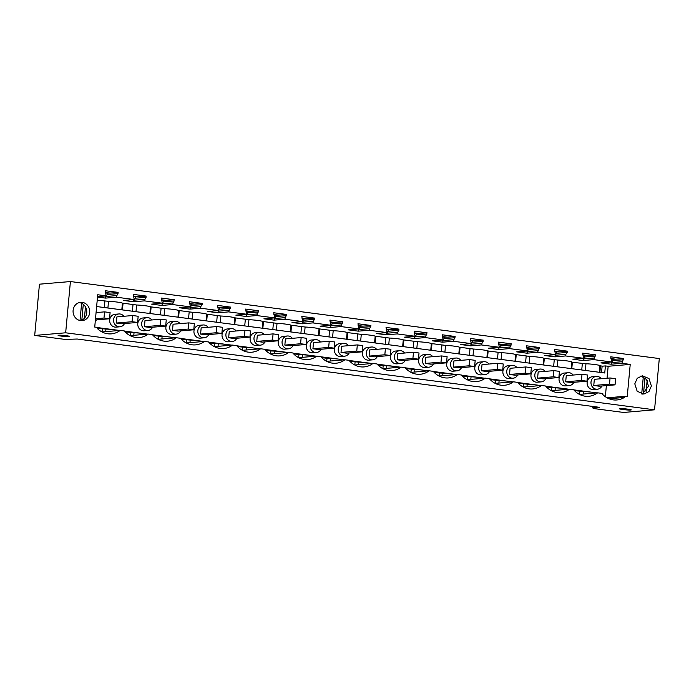 <?xml version="1.0" encoding="UTF-8"?>
<svg xmlns="http://www.w3.org/2000/svg" width="694" height="694" viewBox="0 0 694 694"><rect width="100%" height="100%" fill="white"/><g stroke="black" fill="none" stroke-linecap="round" stroke-linejoin="round"><path stroke-width="1.04" d="M70.415 281.547L659.3 358.555L654.546 409.816L623.585 412.453L593.327 408.497L592.728 407.872L599.356 407.3L77.251 339.028L64.958 339.401L34.7 335.445L39.454 284.184L70.415 281.547L65.661 332.799L34.7 335.445M592.728 407.872L592.858 406.458M95.243 321.513A6.437 5.83 85.1 0 0 96.423 319.873M654.546 409.816L65.661 332.799M630.603 410.024C634.056 409.798 623.021 408.358 620.21 408.671C616.766 408.887 627.801 410.336 630.603 410.024L631.141 409.876M620.21 408.671L619.673 408.818M58.634 335.228A5.76 0.468 5.3 0 1 65.097 335.558A5.76 0.468 5.3 0 1 69.574 336.443A5.76 0.468 5.3 0 1 69.036 336.59A5.76 0.468 5.3 0 1 62.573 336.252A5.76 0.468 5.3 0 1 58.096 335.376A5.76 0.468 5.3 0 1 58.634 335.228M582.804 354.912L587.523 355.528L583.107 355.519M554.714 351.233L559.442 351.849L555.026 351.849M526.633 347.564L531.361 348.18L526.937 348.18M498.544 343.894L503.271 344.51L498.856 344.502M470.463 340.216L475.19 340.832L470.775 340.832M442.382 336.547L447.11 337.163L442.685 337.163M414.292 332.868L419.02 333.493L414.604 333.484M386.211 329.199L390.939 329.815L386.515 329.815M358.13 325.529L362.849 326.145L358.434 326.145M330.04 321.851L334.768 322.476L330.353 322.467M301.959 318.182L306.687 318.798L302.263 318.798M273.87 314.512L278.598 315.128L274.182 315.119M245.789 310.834L250.517 311.459L246.101 311.45M217.708 307.164L222.427 307.78L218.011 307.78M189.618 303.495L194.346 304.111L189.93 304.102M161.537 299.817L166.265 300.433L161.841 300.433M133.448 296.147L138.175 296.763L133.76 296.763M105.367 292.478L110.094 293.094L105.679 293.085M610.885 358.581L615.613 359.197L611.197 359.197M123.836 316.291A6.437 5.83 85.1 0 0 119.975 313.983A6.437 5.83 85.1 0 0 118.839 313.957A6.437 5.83 85.1 0 0 113.547 320.238A6.437 5.83 85.1 0 0 118.787 326.761A6.437 5.83 85.1 0 0 119.932 326.787A6.437 5.83 85.1 0 0 124.504 323.551M116.34 323.048L116.913 316.88L132.649 315.536L138.175 316.264L137.603 322.432L121.866 323.777L116.34 323.048L132.077 321.712L137.603 322.432M634.793 383.843L637.213 378.299L642.306 375.775L649.003 378.568L651.38 386.011L648.959 391.555L643.867 394.088L637.17 391.286L634.793 383.843M630.221 364.402L621.815 363.3L623.663 358.512L610.729 356.82L611.648 361.973L602.687 360.802L593.734 359.622L595.573 354.842L582.639 353.151L583.559 358.295L565.653 355.953L565.792 354.374L567.38 352.387L567.492 351.164L554.558 349.472L555.478 354.625L537.564 352.283L539.412 347.494L526.468 345.803L527.397 350.947L509.483 348.605L511.322 343.825L498.387 342.133L499.307 347.278L481.393 344.935L483.241 340.147L470.306 338.455L471.226 343.608L462.265 342.437L453.312 341.266L455.151 336.477L442.217 334.786L443.136 339.93L425.231 337.588L427.07 332.808L414.136 331.116L415.055 336.26L397.142 333.918L398.989 329.13L386.046 327.438L386.974 332.591L378.013 331.42L369.061 330.249L370.9 325.46L357.965 323.768L358.885 328.913L340.971 326.57L342.819 321.79L329.884 320.09L330.804 325.243L321.843 324.072L312.89 322.901L314.738 318.112L301.795 316.421L302.714 321.574L284.809 319.231L286.648 314.443L273.714 312.751L274.633 317.895L256.719 315.553L258.567 310.765L245.633 309.073L246.552 314.226L228.638 311.884L230.477 307.095L217.543 305.403L218.463 310.556L200.557 308.205L200.696 306.627L202.284 304.64L202.396 303.425L189.462 301.734L190.382 306.878L172.468 304.536L174.315 299.747L161.372 298.056L162.301 303.209L144.387 300.866L146.226 296.078L133.291 294.386L134.211 299.53L116.297 297.188L118.145 292.408L105.21 290.717L106.13 295.861L97.724 294.759L94.731 327.065L97.49 327.429L97.386 328.54A20.221 18.322 85.1 0 0 111.335 333.857A20.221 18.322 85.1 0 0 120.209 330.396L124.313 330.934A20.221 18.322 85.1 0 0 139.425 337.527A20.221 18.322 85.1 0 0 148.29 334.074L152.394 334.603A20.221 18.322 85.1 0 0 167.506 341.196A20.221 18.322 85.1 0 0 176.38 337.744L180.483 338.282A20.221 18.322 85.1 0 0 195.595 344.875A20.221 18.322 85.1 0 0 204.461 341.413L208.564 341.951A20.221 18.322 85.1 0 0 223.676 348.544A20.221 18.322 85.1 0 0 232.542 345.092L236.645 345.621A20.221 18.322 85.1 0 0 251.757 352.214A20.221 18.322 85.1 0 0 260.632 348.761L264.735 349.299A20.221 18.322 85.1 0 0 279.847 355.892A20.221 18.322 85.1 0 0 288.713 352.431L292.816 352.968A20.221 18.322 85.1 0 0 307.928 359.561A20.221 18.322 85.1 0 0 316.802 356.109L320.897 356.647A20.221 18.322 85.1 0 0 336.009 363.231A20.221 18.322 85.1 0 0 344.883 359.778L348.987 360.316A20.221 18.322 85.1 0 0 364.098 366.909A20.221 18.322 85.1 0 0 372.964 363.448L377.068 363.986A20.221 18.322 85.1 0 0 392.179 370.579A20.221 18.322 85.1 0 0 401.054 367.126L405.157 367.664A20.221 18.322 85.1 0 0 420.269 374.257A20.221 18.322 85.1 0 0 429.135 370.796L433.238 371.333A20.221 18.322 85.1 0 0 448.35 377.926A20.221 18.322 85.1 0 0 457.225 374.465L461.319 375.003A20.221 18.322 85.1 0 0 476.431 381.596A20.221 18.322 85.1 0 0 485.306 378.143L489.409 378.681A20.221 18.322 85.1 0 0 504.521 385.274A20.221 18.322 85.1 0 0 513.386 381.813L517.49 382.351A20.221 18.322 85.1 0 0 532.602 388.944A20.221 18.322 85.1 0 0 541.476 385.491L545.579 386.02A20.221 18.322 85.1 0 0 560.691 392.613A20.221 18.322 85.1 0 0 569.557 389.161L573.66 389.698A20.221 18.322 85.1 0 0 588.772 396.291A20.221 18.322 85.1 0 0 597.647 392.83L601.741 393.368A20.221 18.322 85.1 0 0 616.853 399.961A20.221 18.322 85.1 0 0 624.357 397.445L624.461 396.343L627.229 396.699L630.221 364.402L608.161 366.276L607.05 378.23M89.691 312.56A9.187 8.328 85.1 0 0 80.625 302.324A9.187 8.328 85.1 0 0 73.113 310.392A9.187 8.328 85.1 0 0 82.187 320.637A9.187 8.328 85.1 0 0 89.691 312.56M643.303 376.747L641.698 393.958M644.978 377.796L643.503 393.645M647.146 380.347L646.097 391.711M640.848 376.044L646.556 379.436L648.43 386.263L642.384 394.071M85.466 306.895L84.408 318.26M80.695 320.611A9.187 8.328 85.1 0 0 86.741 312.812A9.187 8.328 85.1 0 0 79.159 302.593M81.614 303.287L80.018 320.507M83.289 304.336L81.823 320.194M595.573 354.842L587.523 355.528M567.492 351.164L559.442 351.849M539.412 347.494L531.361 348.18M511.322 343.825L503.271 344.51M483.241 340.147L475.19 340.832M455.151 336.477L447.11 337.163M427.07 332.808L419.02 333.493M398.989 329.13L390.939 329.815M370.9 325.46L362.849 326.145M342.819 321.79L334.768 322.476M314.738 318.112L306.687 318.798M286.648 314.443L278.598 315.128M258.567 310.765L250.517 311.459M230.477 307.095L222.427 307.78M202.396 303.425L194.346 304.111M174.315 299.747L166.265 300.433M146.226 296.078L138.175 296.763M118.145 292.408L110.094 293.094M623.663 358.512L615.613 359.197M97.516 297.049L105.592 298.108L105.74 296.52L107.327 294.534L107.44 293.319M118.032 293.623L107.327 294.534M134.211 299.53L123.506 300.45L133.682 301.777L133.821 300.198L135.408 298.203L135.521 296.989M146.113 297.292L135.408 298.203M162.301 303.209L151.587 304.119L161.763 305.447L163.602 300.667M174.203 300.97L163.489 301.881M190.382 306.878L179.677 307.789L189.844 309.125L191.691 304.336M202.284 304.64L191.579 305.551M218.463 310.556L207.758 311.467L217.933 312.794L219.772 308.006M230.365 308.31L219.66 309.22M246.552 314.226L235.847 315.137L246.014 316.464L247.862 311.684M258.454 311.988L247.749 312.899M274.633 317.895L263.928 318.806L274.095 320.142L275.943 315.354M286.535 315.657L275.83 316.568M302.714 321.574L292.009 322.484L302.185 323.812L304.024 319.023M314.625 319.327L303.911 320.246M330.804 325.243L320.099 326.154L330.266 327.49L330.413 325.902L332.001 323.916L332.114 322.701M342.706 323.005L332.001 323.916M358.885 328.913L348.18 329.832L358.356 331.159L360.195 326.371M370.787 326.674L360.082 327.585M386.974 332.591L376.261 333.502L386.437 334.829L388.276 330.04M398.877 330.344L388.163 331.264M415.055 336.26L404.35 337.171L414.518 338.507L414.665 336.92L416.253 334.933L416.365 333.719M426.957 334.022L416.253 334.933M443.136 339.93L432.431 340.849L442.607 342.177L444.446 337.388M455.038 337.692L444.334 338.603M471.226 343.608L460.521 344.519L470.688 345.846L472.536 341.066M483.128 341.361L472.423 342.281M499.307 347.278L488.602 348.188L498.778 349.524L498.917 347.937L500.504 345.95L500.617 344.736M511.209 345.039L500.504 345.95M527.397 350.947L516.683 351.867L526.859 353.194L528.698 348.405M539.299 348.709L528.585 349.62M555.478 354.625L544.773 355.536L554.94 356.863L556.788 352.084M567.38 352.387L556.675 353.298M583.559 358.295L572.854 359.206L583.029 360.542L584.869 355.753M595.461 356.057L584.756 356.968M611.648 361.973L600.943 362.884L611.11 364.211L612.958 359.423M623.55 359.726L612.845 360.637M593.769 385.482L594.342 379.314L610.078 377.97L615.604 378.698L615.031 384.866L599.295 386.211L593.769 385.482L609.506 384.146L615.031 384.866M601.264 378.724A6.437 5.83 85.1 0 0 597.413 376.417A6.437 5.83 85.1 0 0 596.267 376.391A6.437 5.83 85.1 0 0 590.976 382.672A6.437 5.83 85.1 0 0 596.224 389.195A6.437 5.83 85.1 0 0 597.361 389.221A6.437 5.83 85.1 0 0 601.941 385.985M118.839 313.957L114.97 314.287A6.437 5.83 85.1 0 0 109.678 320.567A6.437 5.83 85.1 0 0 114.918 327.091A6.437 5.83 85.1 0 0 116.063 327.117L119.932 326.787M144.421 326.727L144.994 320.55L160.73 319.214L166.256 319.934L165.684 326.102L149.947 327.447L144.421 326.727L160.158 325.382L165.684 326.102M172.502 330.396L173.075 324.228L188.811 322.884L194.346 323.604L193.773 329.78L178.037 331.116L172.502 330.396L188.239 329.051L193.773 329.78M200.592 334.066L201.165 327.898L216.901 326.553L222.427 327.282L221.854 333.45L206.118 334.794L200.592 334.066L216.328 332.73L221.854 333.45M228.673 337.744L229.246 331.567L244.982 330.231L250.508 330.951L249.935 337.119L234.199 338.464L228.673 337.744L244.409 336.399L249.935 337.119M256.754 341.413L257.327 335.245L273.072 333.901L278.598 334.621L278.025 340.797L262.289 342.142L256.754 341.413L272.499 340.069L278.025 340.797M284.844 345.092L285.416 338.915L301.153 337.57L306.679 338.299L306.106 344.467L290.37 345.812L284.844 345.092L300.58 343.747L306.106 344.467M312.925 348.761L313.497 342.593L329.234 341.248L334.768 341.969L334.196 348.145L318.451 349.481L312.925 348.761L328.661 347.416L334.196 348.145M341.014 352.431L341.587 346.263L357.323 344.918L362.849 345.647L362.277 351.815L346.54 353.159L341.014 352.431L356.751 351.095L362.277 351.815M369.095 356.109L369.668 349.932L385.404 348.596L390.93 349.316L390.358 355.484L374.621 356.829L369.095 356.109L384.832 354.764L390.358 355.484M397.176 359.778L397.749 353.61L413.485 352.266L419.02 352.986L418.447 359.162L402.711 360.498L397.176 359.778L412.913 358.434L418.447 359.162M425.266 363.448L425.838 357.28L441.575 355.935L447.101 356.664L446.528 362.832L430.792 364.177L425.266 363.448L441.002 362.112L446.528 362.832M453.347 367.126L453.919 360.949L469.656 359.613L475.19 360.333L474.618 366.501L458.873 367.846L453.347 367.126L469.083 365.781L474.618 366.501M481.436 370.796L482.009 364.628L497.745 363.283L503.271 364.003L502.699 370.18L486.962 371.516L481.436 370.796L497.173 369.451L502.699 370.18M509.517 374.465L510.09 368.297L525.826 366.953L531.352 367.681L530.78 373.849L515.043 375.194L509.517 374.465L525.254 373.129L530.78 373.849M537.598 378.143L538.171 371.967L553.907 370.631L559.442 371.351L558.87 377.519L543.133 378.863L537.598 378.143L553.335 376.799L558.87 377.519M565.688 381.813L566.261 375.645L581.997 374.3L587.523 375.02L586.951 381.197L571.214 382.533L565.688 381.813L581.425 380.468L586.951 381.197M573.799 389.863L596.944 392.891M601.889 393.541L602.826 393.663L602.748 394.478M606.374 385.604L605.341 396.716M96.631 306.54L604.743 372.99L605.402 365.92L608.161 366.276M97.481 327.577L119.515 330.457M124.452 331.099L147.596 334.126M152.541 334.777L175.686 337.805M180.622 338.446L203.767 341.474M208.703 342.125L231.848 345.144M236.793 345.794L259.938 348.822M264.874 349.464L288.019 352.491M292.955 353.142L316.108 356.169M321.044 356.811L344.189 359.839M349.125 360.481L372.27 363.509M377.215 364.159L400.36 367.187M405.296 367.829L428.441 370.856M433.377 371.498L456.522 374.526M461.467 375.176L484.612 378.204M489.548 378.846L512.692 381.874M517.637 382.515L540.782 385.543M545.718 386.194L568.863 389.221M292.339 338.325A6.437 5.83 85.1 0 0 288.478 336.017A6.437 5.83 85.1 0 0 287.342 335.991L283.473 336.33A6.437 5.83 85.1 0 0 278.181 342.61A6.437 5.83 85.1 0 0 283.43 349.125A6.437 5.83 85.1 0 0 284.566 349.151L288.435 348.822A6.437 5.83 85.1 0 0 293.015 345.586M264.249 334.655A6.437 5.83 85.1 0 0 260.397 332.348A6.437 5.83 85.1 0 0 259.261 332.322L255.383 332.652A6.437 5.83 85.1 0 0 250.1 338.932A6.437 5.83 85.1 0 0 255.34 345.456A6.437 5.83 85.1 0 0 256.485 345.482L260.354 345.152A6.437 5.83 85.1 0 0 264.926 341.916M236.168 330.977A6.437 5.83 85.1 0 0 232.317 328.678A6.437 5.83 85.1 0 0 231.171 328.652L227.302 328.982A6.437 5.83 85.1 0 0 222.011 335.263A6.437 5.83 85.1 0 0 227.259 341.778A6.437 5.83 85.1 0 0 228.395 341.804L232.264 341.474A6.437 5.83 85.1 0 0 236.845 338.238M596.267 376.391L592.398 376.721A6.437 5.83 85.1 0 0 587.107 383.001A6.437 5.83 85.1 0 0 592.355 389.525A6.437 5.83 85.1 0 0 593.491 389.551L597.361 389.221M573.183 375.055A6.437 5.83 85.1 0 0 569.323 372.747A6.437 5.83 85.1 0 0 568.186 372.721L564.317 373.051A6.437 5.83 85.1 0 0 559.026 379.332A6.437 5.83 85.1 0 0 564.265 385.855A6.437 5.83 85.1 0 0 565.41 385.881L569.28 385.552A6.437 5.83 85.1 0 0 573.86 382.307M151.917 319.96A6.437 5.83 85.1 0 0 148.056 317.661A6.437 5.83 85.1 0 0 146.92 317.635L143.051 317.965A6.437 5.83 85.1 0 0 137.759 324.245A6.437 5.83 85.1 0 0 143.007 330.76A6.437 5.83 85.1 0 0 144.144 330.786L148.013 330.457A6.437 5.83 85.1 0 0 152.593 327.221M545.094 371.377A6.437 5.83 85.1 0 0 541.242 369.078A6.437 5.83 85.1 0 0 540.097 369.052L536.228 369.382A6.437 5.83 85.1 0 0 530.936 375.662A6.437 5.83 85.1 0 0 536.184 382.177A6.437 5.83 85.1 0 0 537.321 382.203L541.19 381.874A6.437 5.83 85.1 0 0 545.77 378.638M404.671 353.02A6.437 5.83 85.1 0 0 400.82 350.713A6.437 5.83 85.1 0 0 399.675 350.687L395.806 351.017A6.437 5.83 85.1 0 0 390.514 357.297A6.437 5.83 85.1 0 0 395.762 363.821A6.437 5.83 85.1 0 0 396.899 363.847L400.776 363.509A6.437 5.83 85.1 0 0 405.348 360.273M376.59 349.342A6.437 5.83 85.1 0 0 372.73 347.043A6.437 5.83 85.1 0 0 371.594 347.017L367.725 347.347A6.437 5.83 85.1 0 0 362.433 353.628A6.437 5.83 85.1 0 0 367.681 360.143A6.437 5.83 85.1 0 0 368.818 360.169L372.687 359.839A6.437 5.83 85.1 0 0 377.267 356.603M432.761 356.69A6.437 5.83 85.1 0 0 428.901 354.382A6.437 5.83 85.1 0 0 427.764 354.356L423.895 354.686A6.437 5.83 85.1 0 0 418.603 360.967A6.437 5.83 85.1 0 0 423.852 367.49A6.437 5.83 85.1 0 0 424.988 367.516L428.857 367.187A6.437 5.83 85.1 0 0 433.438 363.951M348.509 345.673A6.437 5.83 85.1 0 0 344.649 343.365A6.437 5.83 85.1 0 0 343.513 343.339L339.644 343.669A6.437 5.83 85.1 0 0 334.352 349.95A6.437 5.83 85.1 0 0 339.592 356.473A6.437 5.83 85.1 0 0 340.737 356.499L344.606 356.169A6.437 5.83 85.1 0 0 349.177 352.934M517.013 367.707A6.437 5.83 85.1 0 0 513.152 365.4A6.437 5.83 85.1 0 0 512.016 365.374L508.147 365.703A6.437 5.83 85.1 0 0 502.855 371.984A6.437 5.83 85.1 0 0 508.103 378.508A6.437 5.83 85.1 0 0 509.24 378.534L513.109 378.204A6.437 5.83 85.1 0 0 517.689 374.968M488.932 364.038A6.437 5.83 85.1 0 0 485.071 361.73A6.437 5.83 85.1 0 0 483.935 361.704L480.066 362.034A6.437 5.83 85.1 0 0 474.774 368.314A6.437 5.83 85.1 0 0 480.014 374.838A6.437 5.83 85.1 0 0 481.159 374.864L485.028 374.534A6.437 5.83 85.1 0 0 489.6 371.29M179.998 323.638A6.437 5.83 85.1 0 0 176.146 321.331A6.437 5.83 85.1 0 0 175.001 321.305L171.132 321.634A6.437 5.83 85.1 0 0 165.84 327.915A6.437 5.83 85.1 0 0 171.088 334.439A6.437 5.83 85.1 0 0 172.225 334.465L176.094 334.135A6.437 5.83 85.1 0 0 180.674 330.891M320.42 341.995A6.437 5.83 85.1 0 0 316.568 339.696A6.437 5.83 85.1 0 0 315.423 339.67L311.554 339.999A6.437 5.83 85.1 0 0 306.262 346.28A6.437 5.83 85.1 0 0 311.511 352.795A6.437 5.83 85.1 0 0 312.647 352.821L316.516 352.491A6.437 5.83 85.1 0 0 321.096 349.256M460.842 360.36A6.437 5.83 85.1 0 0 456.99 358.061A6.437 5.83 85.1 0 0 455.845 358.035L451.976 358.364A6.437 5.83 85.1 0 0 446.684 364.645A6.437 5.83 85.1 0 0 451.933 371.16A6.437 5.83 85.1 0 0 453.069 371.186L456.938 370.856A6.437 5.83 85.1 0 0 461.519 367.62M208.087 327.308A6.437 5.83 85.1 0 0 204.227 325A6.437 5.83 85.1 0 0 203.09 324.974L199.221 325.304A6.437 5.83 85.1 0 0 193.93 331.585A6.437 5.83 85.1 0 0 199.169 338.108A6.437 5.83 85.1 0 0 200.314 338.134L204.183 337.805A6.437 5.83 85.1 0 0 208.764 334.569M579.447 394.383L597.647 392.83M551.357 390.713L569.557 389.161M523.276 387.035L541.476 385.491M495.186 383.366L513.386 381.813M467.105 379.696L485.306 378.143M434.106 372.305L439.337 372.99L439.059 376.018L457.225 374.465M410.935 372.348L429.135 370.796M377.935 364.957L383.166 365.643L382.888 368.67L401.054 367.126M354.773 365.001L372.964 363.448M321.764 357.618L327.004 358.295L326.718 361.331L344.883 359.778M298.602 357.662L316.802 356.109M265.602 350.27L270.834 350.956L270.547 353.983L288.713 352.431M242.432 350.314L260.632 348.761M214.351 346.644L232.542 345.092M186.261 342.966L204.461 341.413M158.18 339.297L176.38 337.744M130.09 335.618L148.29 334.074M120.209 330.396L102.009 331.949M571.787 368.679L572.376 362.303L585.962 363.751A9.187 0.755 5.3 0 1 599.868 365.573L602.123 366.198L605.402 365.92M621.815 363.3L611.11 364.211M593.734 359.622L583.029 360.542M565.653 355.953L554.94 356.863M537.564 352.283L526.859 353.194M509.483 348.605L498.778 349.524M481.393 344.935L470.688 345.846M453.312 341.266L442.607 342.177M425.231 337.588L414.518 338.507M397.142 333.918L386.437 334.829M369.061 330.249L358.356 331.159M340.971 326.57L330.266 327.49M312.89 322.901L302.185 323.812M284.809 319.231L274.095 320.142M256.719 315.553L246.014 316.464M228.638 311.884L217.933 312.794M200.557 308.205L189.844 309.125M172.468 304.536L161.763 305.447M144.387 300.866L133.682 301.777M116.297 297.188L105.592 298.108M106.13 295.861L97.559 296.59M97.221 300.172L108.524 301.317A9.187 0.755 5.3 0 1 122.43 303.139L136.614 304.996A9.187 0.755 5.3 0 1 150.52 306.809L164.695 308.665A9.187 0.755 5.3 0 1 178.601 310.487L192.776 312.335A9.187 0.755 5.3 0 1 206.682 314.156L220.865 316.013A9.187 0.755 5.3 0 1 234.772 317.826L248.946 319.682A9.187 0.755 5.3 0 1 262.853 321.504L277.036 323.361A9.187 0.755 5.3 0 1 290.942 325.174L305.117 327.03A9.187 0.755 5.3 0 1 319.023 328.852L333.198 330.7A9.187 0.755 5.3 0 1 347.104 332.521L361.288 334.378A9.187 0.755 5.3 0 1 375.194 336.191L389.369 338.047A9.187 0.755 5.3 0 1 403.275 339.869L417.45 341.717A9.187 0.755 5.3 0 1 431.356 343.539L445.539 345.395A9.187 0.755 5.3 0 1 459.445 347.208L473.62 349.065A9.187 0.755 5.3 0 1 487.526 350.886L501.71 352.734A9.187 0.755 5.3 0 1 515.616 354.556L529.791 356.412A9.187 0.755 5.3 0 1 543.697 358.225L557.872 360.082A9.187 0.755 5.3 0 1 571.778 361.904L572.376 362.303M116.445 295.609L105.74 296.52M144.534 299.288L133.821 300.198M172.615 302.957L161.91 303.868M200.696 306.627L189.991 307.546M228.786 310.305L218.081 311.216M256.867 313.974L246.162 314.885M284.956 317.644L274.243 318.563M313.037 321.322L302.332 322.233M341.118 324.992L330.413 325.902M369.208 328.661L358.503 329.581M397.289 332.339L386.584 333.25M425.379 336.009L414.665 336.92M453.46 339.687L442.755 340.598M481.541 343.357L470.836 344.267M509.63 347.026L498.917 347.937M537.711 350.704L527.006 351.615M565.792 354.374L555.087 355.285M593.882 358.043L583.177 358.963M621.963 361.721L611.258 362.632M624.461 396.343L607.085 397.818M602.826 393.663L602.054 393.724M624.357 397.445L609.037 398.755M568.186 372.721A6.437 5.83 85.1 0 0 562.895 379.002A6.437 5.83 85.1 0 0 568.143 385.526A6.437 5.83 85.1 0 0 569.28 385.552M540.097 369.052A6.437 5.83 85.1 0 0 534.805 375.333A6.437 5.83 85.1 0 0 540.053 381.847A6.437 5.83 85.1 0 0 541.19 381.874M512.016 365.374A6.437 5.83 85.1 0 0 506.724 371.654A6.437 5.83 85.1 0 0 511.972 378.178A6.437 5.83 85.1 0 0 513.109 378.204M483.935 361.704A6.437 5.83 85.1 0 0 478.643 367.985A6.437 5.83 85.1 0 0 483.883 374.508A6.437 5.83 85.1 0 0 485.028 374.534M455.845 358.035A6.437 5.83 85.1 0 0 450.553 364.315A6.437 5.83 85.1 0 0 455.802 370.83A6.437 5.83 85.1 0 0 456.938 370.856M427.764 354.356A6.437 5.83 85.1 0 0 422.473 360.637A6.437 5.83 85.1 0 0 427.721 367.161A6.437 5.83 85.1 0 0 428.857 367.187M399.675 350.687A6.437 5.83 85.1 0 0 394.392 356.968A6.437 5.83 85.1 0 0 399.631 363.491A6.437 5.83 85.1 0 0 400.776 363.509M371.594 347.017A6.437 5.83 85.1 0 0 366.302 353.298A6.437 5.83 85.1 0 0 371.55 359.813A6.437 5.83 85.1 0 0 372.687 359.839M343.513 343.339A6.437 5.83 85.1 0 0 338.221 349.62A6.437 5.83 85.1 0 0 343.461 356.143A6.437 5.83 85.1 0 0 344.606 356.169M315.423 339.67A6.437 5.83 85.1 0 0 310.131 345.95A6.437 5.83 85.1 0 0 315.38 352.465A6.437 5.83 85.1 0 0 316.516 352.491M287.342 335.991A6.437 5.83 85.1 0 0 282.05 342.272A6.437 5.83 85.1 0 0 287.299 348.796A6.437 5.83 85.1 0 0 288.435 348.822M259.261 332.322A6.437 5.83 85.1 0 0 253.969 338.603A6.437 5.83 85.1 0 0 259.209 345.126A6.437 5.83 85.1 0 0 260.354 345.152M231.171 328.652A6.437 5.83 85.1 0 0 225.88 334.933A6.437 5.83 85.1 0 0 231.128 341.448A6.437 5.83 85.1 0 0 232.264 341.474M203.09 324.974A6.437 5.83 85.1 0 0 197.799 331.255A6.437 5.83 85.1 0 0 203.047 337.778A6.437 5.83 85.1 0 0 204.183 337.805M175.001 321.305A6.437 5.83 85.1 0 0 169.709 327.585A6.437 5.83 85.1 0 0 174.957 334.109A6.437 5.83 85.1 0 0 176.094 334.135M146.92 317.635A6.437 5.83 85.1 0 0 141.628 323.916A6.437 5.83 85.1 0 0 146.876 330.431A6.437 5.83 85.1 0 0 148.013 330.457M574.528 390.67L583.385 391.503A9.187 0.755 5.3 0 1 592.077 392.257M564.031 388.588A9.187 0.755 5.3 0 1 568.134 389.282M592.121 392.257A9.187 0.755 5.3 0 1 596.215 392.951M601.533 372.565L602.123 366.198M97.412 328.271L105.956 329.06A9.187 0.755 5.3 0 1 114.649 329.824M114.683 329.824A9.187 0.755 5.3 0 1 118.787 330.518M125.18 331.906L134.037 332.738A9.187 0.755 5.3 0 1 142.73 333.493M142.773 333.502A9.187 0.755 5.3 0 1 146.868 334.196M153.261 335.575L162.118 336.408A9.187 0.755 5.3 0 1 170.819 337.163M170.854 337.171A9.187 0.755 5.3 0 1 174.949 337.865M181.342 339.253L190.208 340.086A9.187 0.755 5.3 0 1 198.9 340.841A9.187 0.755 5.3 0 1 203.038 341.535M209.432 342.923L218.289 343.756A9.187 0.755 5.3 0 1 226.981 344.51M227.025 344.519A9.187 0.755 5.3 0 1 231.119 345.213M237.513 346.592L246.37 347.425A9.187 0.755 5.3 0 1 255.071 348.18A9.187 0.755 5.3 0 1 259.209 348.882M274.217 353.671L274.46 351.103L270.834 350.956M274.46 351.103A9.187 0.755 5.3 0 1 283.152 351.858M283.195 351.858A9.187 0.755 5.3 0 1 287.29 352.552M293.683 353.94L302.541 354.773A9.187 0.755 5.3 0 1 311.233 355.528M311.276 355.536A9.187 0.755 5.3 0 1 315.371 356.23M330.387 361.019L330.63 358.442L327.004 358.295M330.63 358.442A9.187 0.755 5.3 0 1 339.323 359.206M339.357 359.206A9.187 0.755 5.3 0 1 343.461 359.9M349.854 361.288L358.711 362.121A9.187 0.755 5.3 0 1 367.404 362.875M367.447 362.875A9.187 0.755 5.3 0 1 371.542 363.569M386.558 368.358L386.792 365.79L383.166 365.643M386.792 365.79A9.187 0.755 5.3 0 1 395.493 366.545M395.528 366.553A9.187 0.755 5.3 0 1 399.631 367.247M406.025 368.635L414.882 369.46A9.187 0.755 5.3 0 1 423.574 370.223M423.618 370.223A9.187 0.755 5.3 0 1 427.712 370.917M442.729 375.706L442.963 373.138L439.337 372.99M442.963 373.138A9.187 0.755 5.3 0 1 451.655 373.893M451.699 373.901A9.187 0.755 5.3 0 1 455.793 374.595M462.187 375.974L471.053 376.807A9.187 0.755 5.3 0 1 479.745 377.562M479.78 377.571A9.187 0.755 5.3 0 1 483.883 378.265M490.276 379.653L499.133 380.477A9.187 0.755 5.3 0 1 507.826 381.24M507.869 381.24A9.187 0.755 5.3 0 1 511.964 381.934M518.357 383.322L527.214 384.155A9.187 0.755 5.3 0 1 535.915 384.91M535.95 384.918A9.187 0.755 5.3 0 1 540.045 385.612M546.438 386.992L555.304 387.825A9.187 0.755 5.3 0 1 563.996 388.579M579.481 394.383L579.759 391.355M551.392 390.705L551.678 387.677M523.311 387.035L523.588 384.008M495.23 383.366L495.507 380.338M467.14 379.687L467.426 376.66M410.969 372.348L411.256 369.312M354.808 365.001L355.085 361.973M298.637 357.653L298.914 354.625M242.466 350.314L242.744 347.278M214.385 346.636L214.663 343.608M186.296 342.966L186.582 339.939M158.215 339.288L158.492 336.26M130.134 335.618L130.411 332.591M102.044 331.949L102.33 328.921M581.746 369.98L582.335 363.613M599.868 372.348L600.457 365.981M104.308 307.546L104.898 301.17M122.439 309.914L123.029 303.547M132.389 311.216L132.988 304.848M150.52 313.593L151.11 307.216M160.479 314.894L161.069 308.518M178.601 317.262L179.199 310.886M188.56 318.563L189.15 312.196M206.691 320.932L207.28 314.564M216.649 322.233L217.239 315.865M234.772 324.61L235.361 318.234M244.73 325.911L245.32 319.535M262.861 328.279L263.451 321.912M272.811 329.581L273.41 323.213M290.942 331.949L291.532 325.581M300.901 333.25L301.491 326.883M319.023 335.627L319.622 329.251M328.982 336.928L329.572 330.552M347.113 339.297L347.703 332.929M357.072 340.598L357.662 334.23M375.194 342.966L375.784 336.599M385.153 344.276L385.743 337.9M403.283 346.644L403.873 340.268M413.234 347.946L413.824 341.569M431.364 350.314L431.954 343.946M441.323 351.615L441.913 345.248M459.445 353.992L460.035 347.616M469.404 355.293L469.994 348.917M487.535 357.662L488.125 351.285M497.485 358.963L498.084 352.587M515.616 361.331L516.206 354.964M525.575 362.632L526.165 356.265M543.697 365.009L544.296 358.633M553.656 366.311L554.246 359.934M95.39 319.969L109.522 318.763L110.094 312.586L104.56 311.866L96.067 312.586M95.494 318.763L103.987 318.034L109.522 318.763M103.987 318.034L104.56 311.866M132.077 321.712L132.649 315.536M160.158 325.382L160.73 319.214M188.239 329.051L188.811 322.884M216.328 332.73L216.901 326.553M244.409 336.399L244.982 330.231M272.499 340.069L273.072 333.901M300.58 343.747L301.153 337.57M328.661 347.416L329.234 341.248M356.751 351.095L357.323 344.918M384.832 354.764L385.404 348.596M412.913 358.434L413.485 352.266M441.002 362.112L441.575 355.935M469.083 365.781L469.656 359.613M497.173 369.451L497.745 363.283M525.254 373.129L525.826 366.953M553.335 376.799L553.907 370.631M581.425 380.468L581.997 374.3M609.506 384.146L610.078 377.97M583.151 394.071L583.385 391.503M585.337 370.449L585.962 363.751M599.243 372.27L599.868 365.573M557.256 366.779L557.872 360.082M571.162 368.601L571.778 361.904M529.166 363.109L529.791 356.412M543.072 364.923L543.697 358.225M501.085 359.431L501.71 352.734M514.991 361.253L515.616 354.556M473.004 355.762L473.62 349.065M486.91 357.575L487.526 350.886M444.915 352.084L445.539 345.395M458.821 353.905L459.445 347.208M416.834 348.414L417.45 341.717M430.74 350.236L431.356 343.539M388.744 344.745L389.369 338.047M402.65 346.558L403.275 339.869M360.663 341.066L361.288 334.378M374.569 342.888L375.194 336.191M332.582 337.397L333.198 330.7M346.488 339.219L347.104 332.521M304.493 333.727L305.117 327.03M318.399 335.54L319.023 328.852M276.412 330.049L277.036 323.361M290.318 331.871L290.942 325.174M248.331 326.38L248.946 319.682M262.237 328.201L262.853 321.504M220.241 322.71L220.865 316.013M234.147 324.523L234.772 317.826M192.16 319.032L192.776 312.335M206.066 320.854L206.682 314.156M164.07 315.362L164.695 308.665M177.976 317.184L178.601 310.487M135.989 311.693L136.614 304.996M149.895 313.506L150.52 306.809M107.908 308.015L108.524 301.317M121.814 309.836L122.43 303.139M105.714 331.637L105.956 329.06M133.795 335.306L134.037 332.738M161.884 338.976L162.118 336.408M189.965 342.654L190.208 340.086M218.055 346.323L218.289 343.756M246.136 349.993L246.37 347.425M302.306 357.341L302.541 354.773M358.477 364.688L358.711 362.121M414.639 372.036L414.882 369.46M470.81 379.375L471.053 376.807M498.891 383.053L499.133 380.477M526.98 386.723L527.214 384.155M555.061 390.392L555.304 387.825"/></g></svg>
